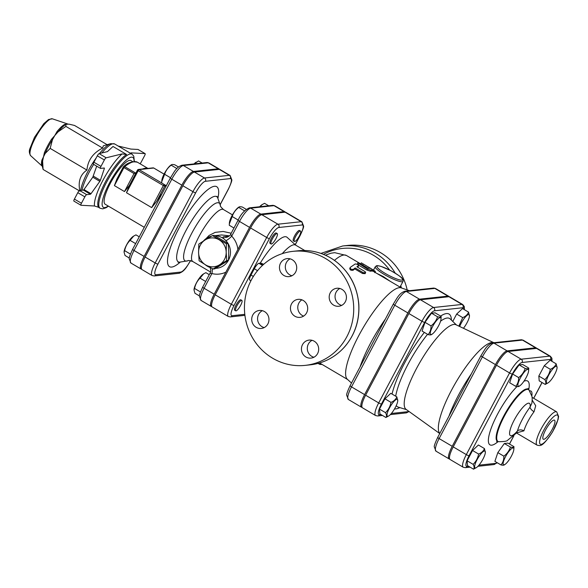 <?xml version="1.0" encoding="UTF-8"?>
<svg xmlns="http://www.w3.org/2000/svg" width="588" height="588" viewBox="0 0 588 588"><rect width="100%" height="100%" fill="white"/><g stroke="black" fill="none" stroke-linecap="round" stroke-linejoin="round"><path stroke-width="0.88" d="M228.504 260.352L226.725 260.543L213.076 269.032L214.855 268.834L228.504 260.352L228.739 251.951L228.195 243.638L214.245 235.406L212.466 235.597L226.417 243.829L226.182 252.23A14.487 13.796 -96.2 0 0 219.052 239.75A14.487 13.796 -96.2 0 0 205.249 239.882L212.466 235.597M199.119 260.8L198.575 252.48L198.817 244.079L205.249 239.882A14.487 13.796 -96.2 0 0 198.575 252.48A14.487 13.796 -96.2 0 0 205.704 264.953L199.119 260.8M213.076 269.032L205.704 264.953A14.487 13.796 -96.2 0 0 219.508 264.828A14.487 13.796 -96.2 0 0 226.182 252.23L226.725 260.543M228.195 243.638L226.417 243.829M228.093 243.564A16.295 15.523 -96.2 0 0 225.843 240.595A16.295 15.523 -96.2 0 0 214.98 235.788M211.474 236.163A16.295 15.523 -96.2 0 0 203.411 241.036M205.19 264.651A16.295 15.523 -96.2 0 0 210.394 267.599M215.693 268.356A16.295 15.523 -96.2 0 0 216.685 268.282A16.295 15.523 -96.2 0 0 228.335 260.469M228.519 260.131A16.295 15.523 -96.2 0 0 228.21 243.763M241.565 300.358A6.034 1.499 -59.5 0 1 241.852 300.409A6.034 1.499 -59.5 0 1 240.073 306.37A6.034 1.499 -59.5 0 1 235.714 310.809A6.034 1.499 -59.5 0 1 237.214 305.326A6.034 1.499 -59.5 0 1 241.565 300.358M235.714 310.809L234.708 310.214A6.034 1.499 -59.5 0 1 236.207 304.731A6.034 1.499 -59.5 0 1 240.558 299.762A6.034 1.499 -59.5 0 1 240.845 299.814L241.852 300.409M294.676 241.521A6.034 1.499 -59.5 0 1 294.39 241.462A6.034 1.499 -59.5 0 1 296.168 235.501A6.034 1.499 -59.5 0 1 300.527 231.069A6.034 1.499 -59.5 0 1 299.027 236.552A6.034 1.499 -59.5 0 1 294.676 241.521M294.39 241.462L293.383 240.874A6.034 1.499 -59.5 0 1 295.161 234.913A6.034 1.499 -59.5 0 1 299.52 230.474L300.527 231.069M209.269 274.669L205.874 272.67L203.61 273.854L200.038 278.153C197.186 280.983 195.363 284.416 194.577 288.465L194.003 289.935L194.959 293.28L199.442 295.926M194.018 289.774A9.959 2.477 -59.5 0 1 194.025 289.561A9.959 2.477 -59.5 0 1 197.377 281.182A9.959 2.477 -59.5 0 1 203.088 274.192A9.959 2.477 -59.5 0 1 203.294 274.067M268.709 205.778L264.549 203.323L262.292 204.514L259.874 206.733M259.683 206.748A9.959 2.477 -59.5 0 1 261.77 204.852A9.959 2.477 -59.5 0 1 261.976 204.727M205.668 281.476L200.038 278.153M200.493 291.949L194.577 288.465M275.993 238.581A6.034 1.499 -59.5 0 1 271.097 243.976A6.034 1.499 -59.5 0 1 272.876 238.015A6.034 1.499 -59.5 0 1 277.235 233.583A6.034 1.499 -59.5 0 1 275.993 238.581M271.097 243.976L270.09 243.381A6.034 1.499 -59.5 0 1 271.869 237.42A6.034 1.499 -59.5 0 1 276.228 232.988L277.235 233.583M246.254 209.343L242.322 207.027C240.095 206.55 238.897 206.675 238.728 207.417C235.523 209.843 233.355 212.885 232.209 216.531L229.327 223.925L229.276 225.263L233.965 228.026M229.327 223.925L229.408 222.734A9.959 2.477 -59.5 0 1 231.87 215.936A9.959 2.477 -59.5 0 1 238.478 207.366L239.073 206.983L238.728 207.417L244.601 210.879M238.184 220.059L232.209 216.531M139.238 236.817L135.946 234.877L133.682 236.067L130.102 240.367C127.251 243.189 125.435 246.629 124.649 250.672L124.068 252.142L125.031 255.486L129.323 258.022M124.083 251.98A9.959 2.477 -59.5 0 1 124.097 251.767A9.959 2.477 -59.5 0 1 127.442 243.388A9.959 2.477 -59.5 0 1 133.16 236.405A9.959 2.477 -59.5 0 1 133.366 236.28M202.147 163.045L198.531 160.914L194.18 163.905M194.047 163.92A9.959 2.477 -59.5 0 1 195.745 162.442A9.959 2.477 -59.5 0 1 195.951 162.317M135.637 243.63L130.102 240.367M130.44 254.089L124.649 250.672M178.509 166.992L174.754 164.78C172.527 164.302 171.328 164.427 171.159 165.169C167.955 167.602 165.779 170.638 164.633 174.283L161.751 181.677L161.707 183.015L166.294 185.727M161.751 181.677L161.84 180.487A9.959 2.477 -59.5 0 1 164.302 173.688A9.959 2.477 -59.5 0 1 170.902 165.118L171.498 164.736L171.159 165.169L176.892 168.55M170.513 177.752L164.633 174.283M476.486 467.541L473.531 469.18C474.435 468.18 474.31 466.571 473.149 464.358C476.001 461.529 477.816 458.096 478.603 454.054C481.579 452.834 483.527 451.003 484.446 448.563L485.365 452.488A9.761 2.425 120.5 0 0 478.61 457.082A9.761 2.425 120.5 0 0 475.501 467.952A9.761 2.425 120.5 0 0 476.486 467.541A9.761 2.425 120.5 0 0 482.087 460.698A9.761 2.425 120.5 0 0 485.365 452.488M504.526 464.535C504.364 465.27 503.166 465.395 500.939 464.917C502.946 462.616 503.916 459.706 503.865 456.185C507.069 453.752 509.245 450.717 510.391 447.071C512.618 447.549 513.816 447.417 513.978 446.682L513.838 449.416A9.761 2.425 120.5 0 0 506.378 455.163A9.761 2.425 120.5 0 0 504.952 464.469A9.761 2.425 120.5 0 0 511.42 456.075A9.761 2.425 120.5 0 0 513.838 449.416M548.2 382.788L545.245 384.427C546.149 383.427 546.024 381.825 544.863 379.613C547.715 376.783 549.53 373.351 550.324 369.301C553.301 368.081 555.248 366.25 556.16 363.818L557.079 367.735A9.761 2.425 120.5 0 0 556.204 366.228A9.761 2.425 120.5 0 0 548.163 376.202A9.761 2.425 120.5 0 0 548.2 382.788A9.761 2.425 120.5 0 0 553.8 375.945A9.761 2.425 120.5 0 0 557.079 367.735M473.149 464.358L467.107 460.794L467.489 465.615L473.531 469.18M500.939 464.917L494.89 461.352L497.823 452.62L504.342 443.506L507.936 443.117L513.978 446.682M504.342 443.506L510.391 447.071M545.245 384.427L539.203 380.862L538.821 376.048L544.282 365.736L550.324 369.301M538.821 376.048L544.863 379.613M544.282 365.736L550.118 360.253L556.16 363.818M467.107 460.794L472.561 450.489L478.603 454.054M472.561 450.489L478.404 444.998L484.446 448.563M497.823 452.62L503.865 456.185M519.307 385.926C519.138 386.661 517.94 386.794 515.713 386.309C517.719 384.008 518.697 381.097 518.645 377.577C521.85 375.151 524.018 372.108 525.165 368.463C527.392 368.941 528.59 368.808 528.759 368.073L528.612 370.808A9.761 2.425 120.5 0 0 525.937 370.337A9.761 2.425 120.5 0 0 520.284 378.106A9.761 2.425 120.5 0 0 519.733 385.86A9.761 2.425 120.5 0 0 525.334 379.017A9.761 2.425 120.5 0 0 528.612 370.808M518.645 377.577L512.604 374.012L509.671 382.744L515.713 386.309M512.604 374.012L519.123 364.898L525.165 368.463M519.123 364.898L522.717 364.509L528.759 368.073M431.695 334.234C431.526 334.976 430.328 335.101 428.101 334.623C430.107 332.323 431.085 329.412 431.033 325.892C434.231 323.459 436.406 320.423 437.553 316.77C439.78 317.248 440.978 317.123 441.147 316.388L441 319.122A9.761 2.425 120.5 0 0 438.325 318.645A9.761 2.425 120.5 0 0 432.672 326.421A9.761 2.425 120.5 0 0 432.121 334.175A9.761 2.425 120.5 0 0 437.722 327.332A9.761 2.425 120.5 0 0 441 319.122M388.874 415.856L385.919 417.487C386.823 416.488 386.691 414.885 385.537 412.673C388.389 409.843 390.204 406.411 390.991 402.368C393.967 401.141 395.915 399.311 396.834 396.878L397.753 400.795A9.761 2.425 120.5 0 0 390.998 405.389A9.761 2.425 120.5 0 0 387.889 416.267A9.761 2.425 120.5 0 0 388.874 415.856A9.761 2.425 120.5 0 0 394.475 409.013A9.761 2.425 120.5 0 0 397.753 400.795M431.033 325.892L424.984 322.327L422.059 331.059L428.101 334.623M424.984 322.327L431.511 313.206L437.553 316.77M385.537 412.673L379.495 409.108L379.877 413.923L385.919 417.487M431.511 313.206L435.105 312.823L441.147 316.388M379.495 409.108L384.949 398.804L390.991 402.368M384.949 398.804L390.792 393.313L396.834 396.878M458.853 326.105L462.712 317.616C465.689 316.395 467.629 314.565 468.548 312.125L469.467 316.05A9.761 2.425 120.5 0 0 468.592 314.536A9.761 2.425 120.5 0 0 459.676 326.494M463.44 328.28A9.761 2.425 120.5 0 0 469.467 316.05M452.767 321.423L456.67 314.051L462.712 317.616M456.67 314.051L462.506 308.56L468.548 312.125M282.24 253.656A36.213 9.004 -59.5 0 1 295.588 245.093L304.76 250.503M508.098 351.477L521.188 359.202A15.222 3.785 120.5 0 0 509.561 372.939L466.321 454.612A15.222 3.785 120.5 0 0 463.197 467.225L450.107 459.507A15.222 3.785 -59.5 0 1 453.223 446.895L496.47 365.214A15.222 3.785 -59.5 0 1 508.098 351.477L536.565 348.405A15.222 3.785 -59.5 0 1 537.292 348.537L550.383 356.262A15.222 3.785 120.5 0 0 549.662 356.13L521.188 359.202A2.411 2.301 83.8 0 1 522.093 362.487L550.559 359.415A2.411 2.301 -96.2 0 0 549.662 356.13L536.565 348.405M516.764 432.812L523.923 430.842A4.829 3.315 -163.5 0 0 517.425 430.982A18.706 4.653 -59.5 0 1 509.803 431.269A18.706 4.653 -59.5 0 1 521.835 408.542A18.706 4.653 -59.5 0 1 530.06 407.116A24.145 6.005 120.5 0 0 517.425 430.982L516.36 433.077L507.584 440.302C507.106 441.198 504.129 441.661 498.653 441.684A30.054 7.475 120.5 0 1 506.819 411.762A30.054 7.475 120.5 0 1 529.06 390.145L531.883 396.261C532.272 397.363 532.28 399.656 531.897 403.133L530.06 407.116A4.829 1.911 -143.1 0 0 534.029 411.754L535.719 405.749L532.191 400.097M545.546 430.048A11.062 2.749 -59.5 0 1 554.499 420.155A11.062 2.749 -59.5 0 1 551.265 431.085A11.062 2.749 -59.5 0 1 543.261 439.199A11.062 2.749 -59.5 0 1 545.546 430.048M285.195 212.18A14.7 3.653 120.5 0 0 284.79 211.724A14.7 3.653 120.5 0 0 284.092 211.592L260.8 214.106A14.7 3.653 120.5 0 0 249.569 227.38L237.897 249.422A22.329 21.271 -96.2 0 0 231.709 236.148A6.034 1.154 -43.8 0 1 225.843 240.595C223.175 238.199 222.396 236.949 223.491 236.839A6.034 5.748 83.8 0 0 226.358 237.302A6.034 5.748 83.8 0 0 226.373 237.302C227.255 237.449 230.841 235.229 230.643 234.303L238.096 220.228A2.411 0.426 27.9 0 0 239.5 221.433A14.7 3.653 -59.5 0 1 250.723 208.167L274.023 205.653A2.411 2.301 -96.2 0 0 272.648 205.352L249.356 207.865A2.411 2.301 83.8 0 1 250.723 208.167L260.8 214.106M209.629 267.106C209.967 266.812 210.364 268.01 210.813 270.693L210.298 272.898C209.798 273.369 210.328 273.589 211.9 273.552A22.329 21.271 -96.2 0 0 225.851 272.163L237.897 249.422M225.851 272.163L214.186 294.206A14.7 3.653 120.5 0 0 211.173 306.392A14.7 3.653 120.5 0 0 211.768 306.524M230.261 178.605A2.411 2.301 -96.2 0 0 229.357 175.32L219.287 169.373A15.163 3.771 -59.5 0 1 220.008 169.506L230.077 175.444A15.163 3.771 120.5 0 0 229.357 175.32L204.514 177.995A2.411 2.301 83.8 0 1 205.418 181.288L230.261 178.605A12.745 3.168 -59.5 0 1 228.254 189.277L220.235 204.426M194.444 172.056L204.514 177.995A15.163 3.771 120.5 0 0 192.93 191.681L155.188 262.961A15.163 3.771 120.5 0 0 152.086 275.529L142.017 269.583A15.163 3.771 -59.5 0 1 145.118 257.022L182.861 185.742A15.163 3.771 -59.5 0 1 194.444 172.056L219.287 169.373M219.412 169.366A15.163 3.771 120.5 0 0 219.001 168.91A15.163 3.771 120.5 0 0 218.28 168.785L193.437 171.461A15.163 3.771 120.5 0 0 181.854 185.147L144.111 256.427A15.163 3.771 120.5 0 0 141.01 268.988A15.163 3.771 120.5 0 0 141.605 269.128M302.114 224.984A2.411 2.301 -96.2 0 0 301.21 221.691L285.099 212.187A14.7 3.653 -59.5 0 1 285.797 212.312L301.909 221.823A14.7 3.653 120.5 0 0 301.21 221.691L277.918 224.204A2.411 2.301 83.8 0 1 278.822 227.497L302.114 224.984A12.289 3.058 -59.5 0 1 300.181 235.274L295.198 244.674M261.807 214.701L277.918 224.204A14.7 3.653 120.5 0 0 266.687 237.479L231.304 304.305A14.7 3.653 120.5 0 0 228.291 316.491L212.18 306.98A14.7 3.653 -59.5 0 1 215.193 294.801L250.576 227.975A14.7 3.653 -59.5 0 1 261.807 214.701L285.099 212.187M250.922 280.748L249.753 280.057A6.034 1.499 -59.5 0 1 250.988 275.052L254.325 268.753A6.034 1.499 -59.5 0 1 258.933 263.306L259.668 263.226A6.034 1.499 120.5 0 0 260.388 262.895A38.632 9.606 -59.5 0 1 287.142 237.368L295.786 245.211M437.847 437.31A2.411 0.426 27.9 0 0 437.722 437.369A2.411 0.426 27.9 0 0 439.126 438.575L452.216 446.299A15.222 3.785 120.5 0 0 449.1 458.912A15.222 3.785 120.5 0 0 449.695 459.052M536.697 348.397A15.222 3.785 120.5 0 0 536.285 347.942A15.222 3.785 120.5 0 0 535.558 347.809L507.091 350.882A15.222 3.785 120.5 0 0 495.464 364.619L452.216 446.299M449.085 296.705A15.222 3.785 120.5 0 0 448.673 296.249A15.222 3.785 120.5 0 0 447.946 296.124L434.855 288.399A2.411 2.301 -96.2 0 0 433.488 288.098L405.014 291.17A2.411 2.301 83.8 0 1 406.389 291.472L434.855 288.399A15.222 3.785 -59.5 0 1 435.576 288.532L448.673 296.249M350.235 385.618A2.411 0.426 27.9 0 0 350.11 385.677A2.411 0.426 27.9 0 0 351.514 386.889A15.222 3.785 -59.5 0 0 348.397 399.502L361.488 407.219A15.222 3.785 120.5 0 1 364.604 394.607L407.851 312.934A15.222 3.785 120.5 0 1 419.479 299.189L447.946 296.124M361.488 407.219A15.222 3.785 120.5 0 0 362.083 407.359M439.743 433.547L406.065 409.351A49.127 12.216 -59.5 0 1 420.736 360.973A49.127 12.216 -59.5 0 1 455.979 324.745L493.802 342.679M439.787 433.466A52.927 13.164 -59.5 0 1 456.178 381.877A52.927 13.164 -59.5 0 1 493.405 342.591L493.957 342.716M420.486 299.784L433.576 307.509A15.222 3.785 120.5 0 0 421.949 321.246L378.701 402.927A15.222 3.785 120.5 0 0 375.585 415.54L362.495 407.815A15.222 3.785 -59.5 0 1 365.611 395.202L408.858 313.529A15.222 3.785 -59.5 0 1 420.486 299.784L448.953 296.712A15.222 3.785 -59.5 0 1 449.68 296.844L462.771 304.569A15.222 3.785 120.5 0 0 462.043 304.437L433.576 307.509A2.411 2.301 83.8 0 1 434.481 310.802L462.947 307.73A12.804 3.183 -59.5 0 1 464.108 309.509M390.226 281.307L383.325 276.603L376.857 273.42M96.697 166.161L92.794 177.201L83.966 189.542L83.371 190.1L79.637 190.505A2.411 0.603 120.5 0 0 77.792 192.68L74.397 199.097A2.411 0.603 120.5 0 0 73.904 201.096A2.411 0.603 120.5 0 0 73.978 201.118M77.792 192.68L84.841 196.84L81.445 203.25A2.411 0.603 -59.5 0 0 80.953 205.256A2.411 0.603 -59.5 0 0 81.026 205.278L94.484 205.991L98.644 207.292A31.385 7.806 -59.5 0 1 105.531 181.655A31.385 7.806 -59.5 0 1 126.596 154.497L113.014 146.486L107.464 151.608L99.115 153.644A2.411 0.603 120.5 0 0 97.314 155.82L93.918 162.229A2.411 0.603 120.5 0 0 93.426 164.228A2.411 0.603 120.5 0 0 93.536 164.25M138.129 149.528A2.411 0.603 120.5 0 0 138.07 149.477A2.411 0.603 120.5 0 0 137.989 149.455L130.918 149.08L118.166 146.03M79.858 191.144C77.91 181.582 80.262 174.562 86.921 170.079C87.862 160.215 93.102 152.88 102.65 148.088L103.275 145.831L110.72 143.648A30.679 7.629 120.5 0 0 99.49 153.556M67.635 124.097L65.922 124.472A2.411 2.168 62 0 1 64.636 124.421A24.6 6.115 120.5 0 0 56.985 131.616L52.464 139.687L51.531 139.238A24.6 6.115 120.5 0 0 47.577 146.03A24.6 6.115 120.5 0 0 44.379 152.74L42.608 161.046A2.411 1.845 12.8 0 0 41.932 160.039A24.6 6.115 120.5 0 0 42.277 166.228L42.358 166.316M44.379 152.74A2.411 1.132 -157.3 0 1 45.122 153.549L41.932 160.039M56.985 131.616A2.411 1.205 -140.9 0 0 58.065 131.859L51.531 139.238M107.148 144.699L74.558 125.464L69.002 124.142L64.636 124.421M103.65 168.08L104.363 168.499L104.319 168.006L100.585 168.411A2.411 0.603 -59.5 0 1 100.474 168.388A2.411 0.603 -59.5 0 1 100.967 166.389L93.918 162.229M92.794 177.201L99.842 181.361L100.394 180.31L93.345 176.15M104.363 168.499L100.394 180.31M83.371 190.1L90.42 194.261L91.015 193.702L83.966 189.542M99.842 181.361L91.015 193.702M137.989 149.455L145.045 153.608L131.58 152.895C130.617 152.777 130.573 153.137 131.455 153.975M145.045 153.608A2.411 0.603 -59.5 0 1 145.118 153.63A2.411 0.603 -59.5 0 1 144.626 155.636L141.23 162.045A2.411 0.603 -59.5 0 1 140.04 163.765M126.596 154.497L122.054 153.924L106.163 157.804L99.115 153.644M97.314 155.82L104.363 159.973A2.411 0.603 -59.5 0 1 106.163 157.804M104.363 159.973L100.967 166.389M90.42 194.261L86.686 194.665L79.637 190.505M84.841 196.84A2.411 0.603 -59.5 0 1 86.686 194.665M132.8 161.671L130.955 160.583A25.35 6.306 120.5 0 0 112.639 179.208A25.35 6.306 120.5 0 0 105.193 204.249L144.273 227.306M43.1 169.454L42.27 166.044A25.262 6.284 -59.5 0 1 42.608 161.046L43.1 169.454L79.196 190.755M50.164 148.397L45.122 153.549A25.262 6.284 -59.5 0 1 52.464 139.687L50.164 148.397L86.921 170.079M65.893 126.405L58.065 131.859A25.262 6.284 -59.5 0 1 65.922 124.472L65.893 126.405L102.65 148.088M137.482 170.16L129.419 185.389L124.48 191.563L114.41 185.617L123.95 167.602L134.027 173.541L135.703 173.093L124.7 166.602A1.205 0.992 -127.9 0 0 123.311 166.963L123.95 167.602L124.7 166.602A66.393 16.508 -59.5 0 1 137.489 162.259L147.941 168.425M114.41 185.617L116.799 179.186L123.259 167.058M142.48 169.021A66.393 16.508 -59.5 0 1 147.801 168.44M162.038 193.761A25.35 6.306 120.5 0 0 156.606 201.434L151.675 207.601L126.493 192.746L129.419 185.389M351.506 383.045L347.332 379.253A53.118 13.208 -59.5 0 1 363.487 327.2A53.118 13.208 -59.5 0 1 401.236 287.885L409.454 290.692M358.386 265.019L357.32 263.939L357.842 262.902L367.426 269.01L370.888 270.157L373.556 270.157L372.895 271.2A53.118 13.208 120.5 0 0 370.352 271.208L366.912 270.046L358.386 265.019L358.901 263.975M365.589 272.656L363.333 272.729L355.189 267.952L353.476 269.289C351.212 269.664 350.139 269.032 350.257 267.393L355.189 263.968C357.239 264.1 358.32 264.732 358.408 265.872L356.887 266.776L365.155 271.715L365.618 272.413L365.163 273.648L362.546 273.501L354.792 268.929A53.118 13.208 120.5 0 0 353.123 270.237C350.882 270.583 349.801 269.951 349.897 268.334M358.092 266.555L357.938 266.893A53.118 13.208 120.5 0 0 357.497 267.136M368 268.194L365.324 266.636M214.186 294.206L204.109 288.267L211.9 273.552A6.034 1.735 104.4 0 0 212.106 268.518M249.569 227.38L239.5 221.433L231.709 236.148L230.746 234.274M231.209 233.23L223.139 231.459L215.171 232.378L209.041 235.487L206.013 238.654M221.617 234.965L229.474 235.832M322.151 364.457L319.85 364.406L317.99 363.406M362.62 263.622L368.617 267.158L361.297 262.851L360.664 263.894M368.617 267.158L371.645 268.966M372.932 269.76C375.754 271.553 376.129 272.068 374.056 271.303M349.706 268.606L350.257 267.393M358.085 266.746L358.555 265.725L357.938 266.893M354.792 268.929L355.189 267.952M372.895 271.2L373.49 270.149L370.264 268.253L367.97 268.194L360.216 263.622L357.842 262.902M260.388 262.895L263.711 264.291M312.081 340.327A9.055 8.622 -96.2 0 0 307.296 348.177A9.055 8.622 -96.2 0 0 311.75 356.343A9.055 8.622 -96.2 0 0 313.904 357.247M339.827 288.48A9.055 8.622 -96.2 0 0 336.115 292.17A9.055 8.622 -96.2 0 0 341.65 305.4M290.104 258.838A9.055 8.622 -96.2 0 0 285.32 266.695A9.055 8.622 -96.2 0 0 289.781 274.861A9.055 8.622 -96.2 0 0 291.935 275.757M262.358 310.677A9.055 8.622 -96.2 0 0 258.647 314.367A9.055 8.622 -96.2 0 0 264.188 327.604M395.217 273.163A57.337 54.61 -96.2 0 0 342.708 245.975L347.831 245.424A57.337 54.61 83.8 0 1 407.175 289.913M251.245 280.138A57.337 54.61 83.8 0 1 292.927 251.348A57.337 54.61 83.8 0 1 353.373 302.504A57.337 54.61 83.8 0 1 305.231 365.368A57.337 54.61 83.8 0 1 253.663 339.724A57.337 54.61 83.8 0 1 251.245 280.138M301.857 299.821A9.055 8.622 -96.2 0 0 298.844 303.114A9.055 8.622 -96.2 0 0 303.614 316.101M291.523 303.9A9.055 8.622 83.8 0 1 298.109 299.358A9.055 8.622 83.8 0 1 307.649 307.436A9.055 8.622 83.8 0 1 300.049 317.358A9.055 8.622 83.8 0 1 291.905 313.308A9.055 8.622 83.8 0 1 291.523 303.9M305.892 356.975A9.055 8.622 83.8 0 1 301.6 347.251A9.055 8.622 83.8 0 1 309.097 340.099A9.055 8.622 83.8 0 1 318.637 348.177A9.055 8.622 83.8 0 1 311.037 358.099A9.055 8.622 83.8 0 1 305.892 356.975M345.362 301.71A9.055 8.622 83.8 0 1 338.784 306.26A9.055 8.622 83.8 0 1 329.236 298.182A9.055 8.622 83.8 0 1 336.843 288.26A9.055 8.622 83.8 0 1 344.98 292.302A9.055 8.622 83.8 0 1 345.362 301.71M292.258 259.742A9.055 8.622 83.8 0 1 296.55 269.466A9.055 8.622 83.8 0 1 289.061 276.617A9.055 8.622 83.8 0 1 279.521 268.54A9.055 8.622 83.8 0 1 287.12 258.61A9.055 8.622 83.8 0 1 292.258 259.742M252.789 314.999A9.055 8.622 83.8 0 1 259.374 310.457A9.055 8.622 83.8 0 1 268.914 318.534A9.055 8.622 83.8 0 1 261.315 328.457A9.055 8.622 83.8 0 1 253.171 324.407A9.055 8.622 83.8 0 1 252.789 314.999M496.47 365.214L509.561 372.939A2.411 0.426 27.9 0 0 512.31 374.049A12.804 3.183 -59.5 0 1 522.093 362.487M550.559 359.415A12.804 3.183 -59.5 0 1 551.72 361.194M453.223 446.895L466.321 454.612A2.411 0.426 27.9 0 0 469.062 455.722L512.31 374.049M541.996 382.509L533.654 398.267M513.78 435.796L509.436 443.999M470.084 467.144L465.292 467.658A2.411 2.301 -96.2 0 0 467.048 466.446A12.804 3.183 -59.5 0 1 469.062 455.722M497.08 462.646A12.804 3.183 -59.5 0 1 495.515 463.373A2.411 2.301 83.8 0 1 493.758 464.586L497.301 462.771M495.515 463.373L478.977 465.159M468.614 466.277L467.048 466.446M531.817 395.952A24.145 6.005 120.5 0 0 529.619 390.888M528.73 389.734A37.066 9.217 120.5 0 0 523.886 381.281M517.021 386.529A37.066 9.217 120.5 0 0 490.686 429.652A37.066 9.217 120.5 0 0 498.139 441.595M543.775 430.24A16.898 4.204 -59.5 0 1 558.203 416.679A16.898 4.204 -59.5 0 1 544.716 442.147A16.898 4.204 -59.5 0 1 543.775 430.24M516.47 432.981L537.072 445.138C540.504 445.8 542.165 447.549 552.661 431.732L558.063 419.567L558.6 416.488L556.696 411.865A19.316 4.807 120.5 0 0 541.026 429.13A19.316 4.807 120.5 0 0 537.072 445.138A19.316 4.807 120.5 0 0 537.109 445.16M523.923 430.842A19.316 4.807 -59.5 0 1 534.029 411.754M532.074 397.444A19.316 4.807 -59.5 0 1 532.53 397.606L532.044 397.26M498.653 441.684L498.08 441.581A30.26 7.526 -59.5 0 1 506.297 411.453A30.26 7.526 -59.5 0 1 528.693 389.69L529.06 390.145M190.453 260.668A12.745 3.168 -59.5 0 1 180.773 272.068L155.93 274.743A12.745 3.168 -59.5 0 1 157.937 264.071L195.679 192.791A12.745 3.168 -59.5 0 1 205.418 181.288M217.942 198.171A46.43 11.547 120.5 0 0 201.603 195.436A46.43 11.547 120.5 0 0 169.866 249.231A46.43 11.547 120.5 0 0 180.163 262.211M218.28 168.785L208.211 162.839A15.163 3.771 -59.5 0 1 208.931 162.972L206.836 162.538L181.993 165.221A2.411 2.301 83.8 0 1 183.368 165.522L208.211 162.839A2.411 2.301 -96.2 0 0 206.836 162.538M244.799 314.337L232.113 315.705A12.289 3.058 -59.5 0 1 234.046 305.415L269.429 238.588A12.289 3.058 -59.5 0 1 278.822 227.497M406.477 409.638L398.179 407.08A51.259 12.745 -59.5 0 1 396.275 405.551M395.695 396.209A51.259 12.745 -59.5 0 1 427.564 334.307M440.566 321.173A51.259 12.745 -59.5 0 1 450.188 318.939L456.435 324.958M451.4 320.107A54.787 13.627 120.5 0 0 440.625 316.079M424.345 332.411A54.787 13.627 120.5 0 0 392.056 394.056M394.555 408.873A54.787 13.627 120.5 0 0 399.796 407.58M381.002 414.591L379.436 414.76A12.804 3.183 -59.5 0 1 381.45 404.037L424.698 322.356A12.804 3.183 -59.5 0 1 434.481 310.802M408.851 411.35A12.804 3.183 -59.5 0 1 407.903 411.688L391.365 413.474M471.414 373.74A55.941 13.914 120.5 0 0 448.989 416.084M462.947 307.73A2.411 2.301 -96.2 0 0 462.043 304.437L448.953 296.712M408.858 313.529L421.949 321.246A2.411 0.426 27.9 0 0 424.698 322.356M365.611 395.202L378.701 402.927A2.411 0.426 27.9 0 0 381.45 404.037M382.472 415.451L377.68 415.973A2.411 2.301 -96.2 0 0 379.436 414.76M407.903 411.688A2.411 2.301 83.8 0 1 406.146 412.901L409.123 411.541M481.094 355.63A2.411 0.426 27.9 0 0 480.969 355.689C484.799 349.706 486.717 344.862 492.626 342.855A2.411 2.301 83.8 0 1 494.001 343.157L522.467 340.084A2.411 2.301 -96.2 0 0 521.1 339.783L523.195 340.217A15.222 3.785 -59.5 0 0 522.467 340.084L535.558 347.809M449.1 458.912L436.009 451.187L434.297 446.917C433.944 446.248 435.091 443.065 437.722 437.369L480.969 355.689A2.411 0.426 27.9 0 0 482.373 356.894A15.222 3.785 -59.5 0 1 494.001 343.157L507.091 350.882M436.009 451.187A15.222 3.785 -59.5 0 1 439.126 438.575L482.373 356.894L495.464 364.619M228.291 316.491L230.356 316.917A2.411 2.301 -96.2 0 0 232.113 315.705M215.193 294.801L231.304 304.305A2.411 0.426 27.9 0 0 234.046 305.415M132.763 249.224A2.411 0.426 27.9 0 0 132.638 249.283C130.014 254.949 128.875 258.125 129.228 258.786L130.933 263.049A15.163 3.771 -59.5 0 1 134.042 250.488L171.784 179.208A15.163 3.771 -59.5 0 1 183.368 165.522L193.437 171.461M170.505 177.936A2.411 0.426 27.9 0 0 170.38 177.995L132.638 249.283A2.411 0.426 27.9 0 0 134.042 250.488L144.111 256.427M403.03 281.395L403.125 279.954L402.442 278.749C402.265 277.771 398.444 275.096 390.961 270.737L381.2 266.467C378.437 265.688 376.849 265.467 376.438 265.82L375.298 266.702A15.692 2.771 27.9 0 0 384.405 274.559L384.405 274.559A15.692 2.771 27.9 0 0 403.03 281.395L400.016 287.084M96.197 157.915A30.679 7.629 120.5 0 0 80.659 190.394M81.975 190.247A31.385 7.806 -59.5 0 1 93.668 164.375M101.797 152.99A31.385 7.806 -59.5 0 1 114.711 143.994L110.72 143.648M114.711 143.994L132.006 154.196A31.385 7.806 120.5 0 0 109.331 177.26A31.385 7.806 120.5 0 0 100.107 208.255L97.755 206.873M52.376 118.82L48.554 119.518L43.806 123.656L34.486 137.349L29.87 148.727C28.952 150.947 29.209 153.255 30.642 155.666A21.418 5.329 -59.5 0 1 35.251 138.084A21.418 5.329 -59.5 0 1 52.376 118.82L67.863 124.031M131.668 153.997A33.803 8.408 120.5 0 0 131.58 152.895M122.054 153.924A33.803 8.408 120.5 0 0 102.79 180.545A33.803 8.408 120.5 0 0 94.484 205.991M108.192 206.02A28.974 7.203 -59.5 0 1 111.441 179.472A28.974 7.203 -59.5 0 1 134.027 161.502M81.445 203.25L74.397 199.097M134.027 173.541L124.48 191.563M164.192 184.485L163.346 185.551L164.721 186.102A1.205 1.147 -96.2 0 0 164.566 184.706M161.707 182.949L139.099 169.609A1.205 1.147 -96.2 0 0 137.533 170.064L138.173 170.696L139.099 169.609L153.733 168.028L164.074 174.121L153.791 168.036A1.205 1.205 0 0 0 153.049 167.874A1.205 1.147 83.8 0 1 153.733 168.028L153.828 168.08M126.493 192.746L138.173 170.696L163.346 185.551L151.675 207.601M156.606 201.434L164.721 186.102L166.176 185.948M181.993 165.221C176.099 167.22 174.195 172.041 170.38 177.995A2.411 0.426 27.9 0 0 171.784 179.208L181.854 185.147M334.476 260.366A53.118 13.208 -59.5 0 1 346.435 255.471L334.719 252.671L331.022 253.2L325.436 255.199M385.412 319.005A56.154 13.965 120.5 0 0 360.01 366.986M228.975 236.251L223.491 236.839M238.214 220.169A2.411 0.426 27.9 0 0 238.096 220.228C240.808 214.208 244.564 210.092 249.356 207.865M202.713 287.054C200.199 292.471 199.104 295.514 199.413 296.19L201.096 300.446A14.7 3.653 -59.5 0 1 204.109 288.267A2.411 0.426 -152.1 0 1 202.713 287.054L210.166 272.979M228.254 189.277A2.411 0.426 27.9 0 0 228.372 189.218C230.981 183.603 232.12 180.428 231.79 179.7L230.077 175.444M182.861 185.742L192.93 191.681A2.411 0.426 27.9 0 0 195.679 192.791M145.118 257.022L155.188 262.961A2.411 0.426 27.9 0 0 157.937 264.071M152.086 275.529L154.174 275.956A2.411 2.301 -96.2 0 0 155.93 274.743M154.174 275.956L179.024 273.28A2.411 2.301 -96.2 0 0 180.773 272.068M284.092 211.592L274.023 205.653A14.7 3.653 -59.5 0 1 274.721 205.778L272.648 205.352M192.805 261.542A30.179 7.504 -59.5 0 1 201.669 231.738A30.179 7.504 -59.5 0 1 223.469 209.556C220.956 207.16 219.941 205.851 220.441 205.638A33.538 8.342 120.5 0 0 194.849 227.71A33.538 8.342 120.5 0 0 187.91 260.778C187.851 260.249 189.483 260.499 192.805 261.542L210.563 272.024M187.91 260.778L179.48 262.197A37.838 9.408 -59.5 0 1 189.373 224.476A37.838 9.408 -59.5 0 1 217.604 197.583L220.441 205.638M320.394 363.45L319.85 364.406M362.664 265.07L363.237 264.071M353.123 270.237L353.476 269.289M362.546 273.501L362.943 272.531M366.912 270.046L367.426 269.01M370.352 271.208L370.888 270.157M393.475 303.937A2.411 0.426 27.9 0 0 393.357 303.996A2.411 0.426 27.9 0 0 394.761 305.209A15.222 3.785 -59.5 0 1 406.389 291.472L419.479 299.189M364.604 394.607L351.514 386.889L394.761 305.209L407.851 312.934M300.181 235.274A2.411 0.426 27.9 0 0 300.299 235.215C302.813 229.798 303.908 226.755 303.592 226.079L301.909 221.823M250.576 227.975L266.687 237.479A2.411 0.426 27.9 0 0 269.429 238.588M385.331 273.471A14.487 2.558 -152.1 0 1 381.45 266.584A14.487 2.558 -152.1 0 1 402.383 278.933A14.487 2.558 -152.1 0 1 385.331 273.471M254.325 268.753L257.551 270.656M262.483 265.401L258.933 263.306M259.668 263.226L262.821 265.085M253.369 276.456L250.988 275.052M323.481 254.369A54.927 52.31 83.8 0 1 389.601 270.032M401.42 287.907A57.337 54.61 -96.2 0 0 400.766 285.672M298.05 250.797A57.337 54.61 83.8 0 1 358.496 301.945A57.337 54.61 83.8 0 1 310.354 364.817C323.959 363.178 335.417 357.159 344.744 346.751C355.027 334.601 359.716 320.386 358.805 304.106C357.1 285.68 348.993 271.105 334.476 260.374C323.378 252.715 311.236 249.525 298.05 250.797L292.927 251.348M194.025 289.561L194.003 289.935M203.088 274.192L203.61 273.854M261.77 204.852L262.292 204.514M124.097 251.767L124.068 252.142M133.16 236.405L133.682 236.067M195.745 162.442L196.267 162.104M504.952 464.469L504.188 464.968M519.733 385.86L518.961 386.36M432.121 334.175L431.349 334.668M551.985 361.355L551.911 358.261L550.383 356.262M542.062 382.553L533.72 398.311M513.963 435.62L509.502 444.043M465.292 467.658L463.197 467.225M493.758 464.586L477.956 466.291M556.696 411.865L532.53 397.606M516.352 433.077L517.234 432.702L516.712 432.584M528.017 388.403L528.693 389.69M498.08 441.581L496.632 441.61M208.931 162.972L219.001 168.91M464.373 309.663L464.3 306.576L462.771 304.569M377.68 415.973L375.585 415.54M406.146 412.901L390.344 414.606M492.626 342.855L521.1 339.783M536.285 347.942L523.195 340.217M375.298 266.702L373.498 270.098M30.642 155.666L42.277 166.228M132.006 154.196L133.785 156.188L134.336 161.494M100.107 208.255L102.716 208.85L106.09 207.74L108.435 206.16M100.474 168.388L93.426 164.228M80.953 205.256L73.904 201.096M145.118 153.63L138.07 149.477M137.489 162.259C132.381 161.119 127.743 162.567 123.576 166.61A1.205 1.205 0 0 0 123.252 166.992L116.799 179.186M153.049 167.874L138.408 169.454A1.205 1.205 0 0 0 137.474 170.094L128.882 186.315M130.933 263.049L141.01 268.988M401.567 287.995L372.998 271.141M360.679 263.872L346.435 255.471M347.589 379.488L319.578 362.965M220.257 204.55L228.372 189.218M190.63 260.499C186.815 266.46 184.919 271.274 179.024 273.28M201.096 300.446L211.173 306.392M274.721 205.778L284.79 211.724M214.811 235.7L221.632 234.965M179.48 262.197L178.142 262.329M217.604 197.583L217.075 196.341M223.469 209.556L232.458 214.863M374.769 272.678L375.409 271.663M433.488 288.098L435.576 288.532M348.397 399.502L346.685 395.232C346.332 394.563 347.471 391.373 350.11 385.677L393.357 303.996C397.187 298.02 399.105 293.177 405.014 291.17M295.257 244.733L300.299 235.215M230.356 316.917L244.917 315.344M342.708 245.975L320.923 253.406M305.231 365.368L310.354 364.817"/></g></svg>
